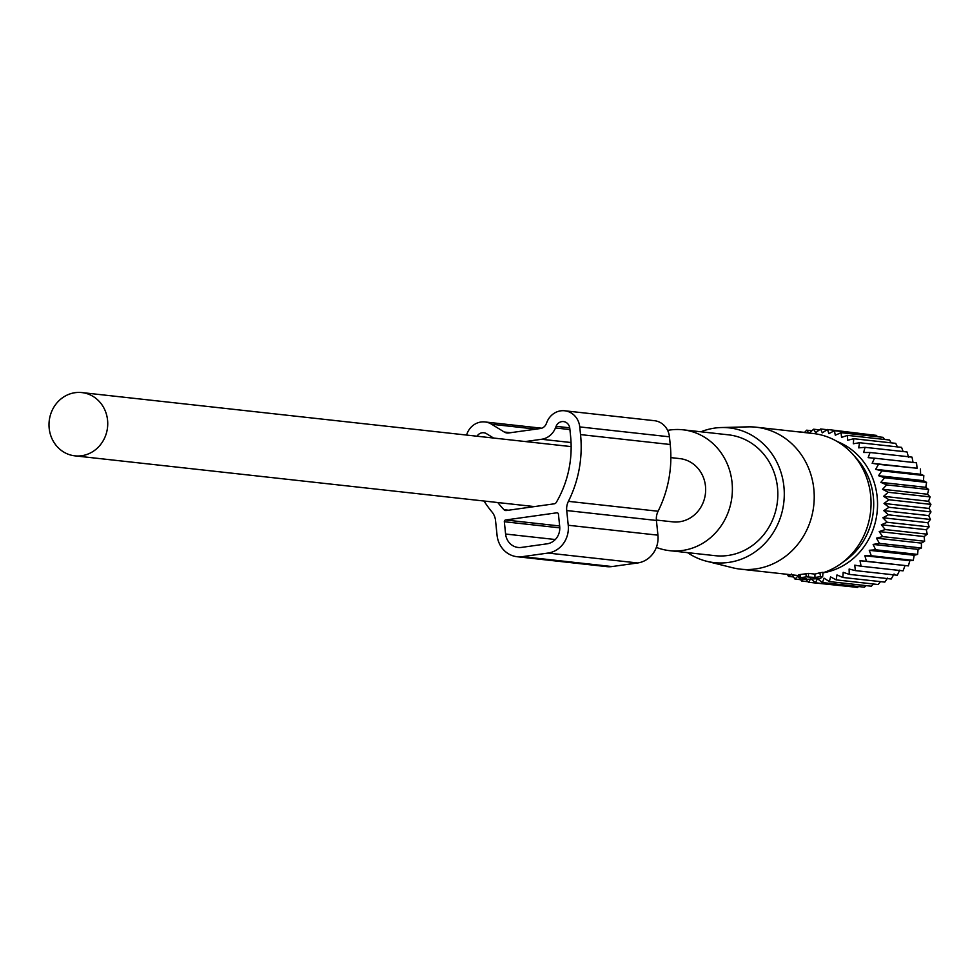 <?xml version="1.0" encoding="UTF-8"?>
<svg xmlns="http://www.w3.org/2000/svg" width="980" height="980" viewBox="0 0 980 980"><rect width="100%" height="100%" fill="white"/><g stroke="black" fill="none" stroke-linecap="round" stroke-linejoin="round"><path stroke-width="1.47" d="M656.38 520.049L672.795 521.862A31.826 29.339 -83.7 0 0 679.544 521.764A31.826 29.339 -83.7 0 0 705.661 489.792A31.826 29.339 -83.7 0 0 679.777 458.603L670.871 457.611M81.622 455.737A31.826 29.339 -83.7 0 0 107.739 423.777A31.826 29.339 -83.7 0 0 81.855 392.576A31.826 29.339 -83.7 0 0 75.105 392.686A31.826 29.339 -83.7 0 0 49 424.646A31.826 29.339 -83.7 0 0 74.872 455.847A31.826 29.339 -83.7 0 0 81.622 455.737M806.356 576.865L814.956 577.453L814.919 574.084L808.573 573.386L798.957 574.733L800.121 574.488L800.66 577.661L806.356 576.865L805.817 573.692M800.66 577.661L806.405 578.653L800.476 579.707L820.321 578.506L822.686 576.583L820.542 576.669L819.88 572.761L814.919 574.084M814.956 577.453L820.542 576.669M822.673 576.571L822.992 572.271L822.686 576.583M822.98 572.32L819.88 572.761M822.955 572.786A71.405 65.832 -83.7 0 0 840.816 563.757A71.405 65.832 -83.7 0 0 842.959 562.153A71.405 65.832 -83.7 0 0 852.894 454.377A71.405 65.832 -83.7 0 0 812.984 433.479L756.168 427.207A71.405 65.832 -83.7 0 0 747.948 426.863L721.366 427.537A67.792 62.487 96.3 0 1 781.342 473.548A67.792 62.487 96.3 0 1 757.626 550.013A67.792 62.487 96.3 0 1 706.605 561.246A67.792 62.487 96.3 0 1 687.58 552.647M706.605 561.246L732.403 567.702A71.405 65.832 -83.7 0 0 740.5 569.16A71.405 65.832 -83.7 0 0 786.144 555.88A71.405 65.832 -83.7 0 0 812.249 479.588A71.405 65.832 -83.7 0 0 756.168 427.207M740.5 569.16L797.304 575.432A71.405 65.832 -83.7 0 0 798.7 575.579M840.816 563.757L845.691 560.254A66.211 61.03 -83.7 0 0 847.676 558.772A66.211 61.03 -83.7 0 0 856.888 458.848L852.894 454.377M700.92 431.788A67.792 62.487 96.3 0 1 721.366 427.537M656.355 547.379A60.797 56.044 -83.7 0 0 669.622 550.662A60.797 56.044 -83.7 0 0 708.479 539.343A60.797 56.044 -83.7 0 0 730.7 474.394A60.797 56.044 -83.7 0 0 682.962 429.804A60.797 56.044 -83.7 0 0 667.637 430.392M669.622 550.662L715.057 555.672A60.797 56.044 -83.7 0 0 753.926 544.365A60.797 56.044 -83.7 0 0 776.148 479.416A60.797 56.044 -83.7 0 0 728.41 434.826L682.962 429.804M897.398 446.892L895.732 443.352L853.764 438.721L853.298 443.756L859.607 442.727L901.576 447.358L903.144 451.535M891.175 442.85L889.534 440.008L847.577 435.377L847.577 440.265L853.764 438.721M908.583 457.464L907.027 451.964L865.058 447.333L863.637 452.503L870.056 452.503L868.145 457.66L874.54 458.187L872.151 463.283L878.497 464.324L875.63 469.322L881.853 470.878L878.545 475.704L884.609 477.75L880.848 482.368L886.716 484.904L882.539 489.265L888.174 492.266L883.605 496.321L888.946 499.751L884.009 503.475L889.032 507.285L883.776 510.641L888.444 514.818L882.882 517.759L887.17 522.266L881.363 524.766L885.234 529.555L879.207 531.577L882.649 536.611L876.463 538.155L879.44 543.373L873.131 544.415L875.642 549.78L869.26 550.295L871.294 555.758L864.875 555.758L866.43 561.258L860.024 560.732L861.089 566.22L854.756 565.178L855.344 570.605L849.121 569.049L849.244 574.366L843.18 572.32L842.837 577.465L884.805 582.108L887.537 578.139M913.091 462.621L912.013 457.133L870.056 452.503M872.151 463.283L917.096 468.244L916.508 462.817L874.54 458.187M917.096 468.244L878.497 464.324M875.63 469.322L920.575 474.283L920.453 468.967M920.575 474.283L923.822 475.508L881.853 470.878M878.545 475.704L923.491 480.666L923.822 475.508M923.491 480.666L926.578 482.393L884.609 477.75M880.848 482.368L925.794 487.33L926.578 482.393M925.794 487.33L928.685 489.535L886.716 484.904M882.539 489.265L927.497 494.226L928.685 489.535M927.497 494.226L930.13 496.897L888.174 492.266M883.605 496.321L928.55 501.282L930.13 496.897M928.55 501.282L930.914 504.382L888.946 499.751M884.009 503.475L928.954 508.436L930.914 504.382M928.954 508.436L931 511.928L889.032 507.285M883.776 510.641L928.722 515.602L931 511.928M928.722 515.602L930.412 519.461L888.444 514.818M882.882 517.759L927.84 522.72L930.412 519.461M927.84 522.72L929.138 526.897L887.17 522.266M881.363 524.766L926.308 529.727L929.138 526.897M926.308 529.727L927.202 534.186L885.234 529.555M879.207 531.577L924.164 536.55L927.202 534.186M924.164 536.55L924.618 541.242L882.649 536.611M876.463 538.155L921.408 543.116L924.618 541.242M921.408 543.116L921.408 548.004L879.44 543.373M873.131 544.415L918.076 549.376L921.408 548.004M918.076 549.376L917.611 554.411L875.642 549.78M869.26 550.295L914.205 555.268L917.611 554.411M914.205 555.268L913.262 560.389L871.294 555.758M864.875 555.758L909.82 560.719L913.262 560.389M909.82 560.719L908.387 565.889L866.43 561.258M860.024 560.732L908.387 565.889M904.969 565.693L903.058 570.85L861.089 566.22M899.701 570.14L897.313 575.236L855.344 570.605M894.066 574.01L891.212 578.996L849.244 574.366M870.032 434.667L827.549 429.485L828.847 433.662L834.397 430.735L835.291 435.194L841.097 432.695L841.551 437.399L847.577 435.377M877.467 436.713L876.365 435.365L834.397 430.735M884.524 439.457L883.066 437.337L841.097 432.695M804.433 432.535L806.699 430.183L809.064 433.27L813.62 429.216L815.666 432.707L820.603 428.983L822.281 432.829L827.549 429.485M837.153 441.49A68.171 62.843 96.3 0 1 877.541 503.255A68.171 62.843 96.3 0 1 838.941 567.849A68.171 62.843 96.3 0 1 822.955 572.847M859.607 442.727L858.664 447.848L865.058 447.333M880.518 581.63L878.154 584.521L836.197 579.878L830.562 576.889L829.374 581.581L824.033 578.163L822.441 582.549L817.418 578.727L815.47 582.782L810.803 578.604L808.524 582.279L805.903 579.523M873.474 583.994L871.342 586.212L829.374 581.581M866.149 585.648L864.409 587.192L822.441 582.549M858.603 586.542L857.439 587.424L815.47 582.782M850.836 586.689L808.524 582.279M804.568 432.401L799.876 431.886M811.881 430.759L806.699 430.183M819.439 429.853L813.62 429.216M827.194 429.705L820.603 428.983M787.308 574.329L788.496 576.387L791.534 574.035L794.976 579.07L797.793 576.24L799.496 578.347M800.587 579.707L801.664 581.03L802.767 579.633M842.837 577.465L836.969 574.942L836.197 579.878M808.01 581.728L801.664 581.03M799.852 579.609L794.976 579.07M793.518 576.951L788.496 576.387M669.438 436.81L579.744 426.913A18.632 17.175 -83.7 0 0 564.701 410.779L654.395 420.69A18.632 17.175 -83.7 0 1 669.438 436.81L670.222 444.504A112.541 103.758 -83.7 0 1 658.082 511.242A15.619 14.406 -83.7 0 0 657.837 511.768A15.619 14.406 -83.7 0 0 656.416 520.454L566.722 510.543L568.241 525.255A24.843 22.895 -83.7 0 1 548.004 553.063L522.377 556.652A24.843 22.895 -83.7 0 1 517.109 556.726A24.843 22.895 -83.7 0 1 497.056 535.227L495.537 520.515A15.521 14.308 96.3 0 0 492.389 512.479A15.619 14.406 96.3 0 0 492.034 512.038A112.541 103.758 -83.7 0 1 484.01 501.013M656.416 520.454L657.935 535.166L568.241 525.255M517.109 556.726L606.804 566.636A24.843 22.895 -83.7 0 0 612.071 566.55L637.698 562.961A24.843 22.895 -83.7 0 0 657.935 535.166M564.701 410.779A18.632 17.175 -83.7 0 0 546.913 422.147L546.252 423.801A7.767 7.154 -83.7 0 1 540.482 428.505L508.694 432.964A7.767 7.154 -83.7 0 1 507.052 432.988A7.767 7.154 -83.7 0 1 504.284 432.033L510.458 432.707M579.744 426.913L580.54 434.593L670.222 444.504M535.95 429.142L491.617 424.242A18.632 17.175 -83.7 0 0 484.978 421.951A18.632 17.175 -83.7 0 0 466.578 435.059M491.617 424.242L504.284 432.033M566.722 510.543A15.521 14.308 96.3 0 1 568.143 501.87A15.619 14.406 96.3 0 1 568.4 501.344A112.541 103.758 -83.7 0 0 580.54 434.593M497.803 502.544A101.675 93.737 -83.7 0 0 503.99 509.698A3.148 2.903 -83.7 0 0 506.317 510.531L554.215 503.818A3.148 2.903 -83.7 0 0 556.309 502.373A101.675 93.737 -83.7 0 0 570.568 435.99L569.784 428.309A7.767 7.154 -83.7 0 0 563.512 421.584A7.767 7.154 -83.7 0 0 556.101 426.325L555.44 427.966L569.907 429.571M571.046 442.531L541.597 439.273A18.632 17.175 -83.7 0 0 555.44 427.966M541.597 439.273L525.354 441.551M493.602 438.048L486.558 433.711A7.767 7.154 -83.7 0 0 483.789 432.756A7.767 7.154 -83.7 0 0 477.015 436.21M505.594 519.988A1.556 1.433 -83.7 0 0 504.333 521.727L505.594 534.039A15.521 14.308 -83.7 0 0 518.138 547.465A15.521 14.308 -83.7 0 0 521.421 547.416L547.048 543.827A15.521 14.308 -83.7 0 0 559.702 526.456L558.429 514.157A1.556 1.433 -83.7 0 0 556.848 512.81L505.594 519.988L559.654 525.966M808.378 576.73L808.573 573.386M799.803 577.832L798.957 574.733M800.819 579.437L800.574 578.004M637.698 562.961L548.004 553.063M612.071 566.55L522.377 556.652M658.082 511.242L568.4 501.344M569.711 427.819L556.101 426.325M508.608 510.213L503.99 509.698M559.788 527.852L504.333 521.727M555.317 539.527L505.594 534.039M557.498 512.883L556.848 512.81M571.156 446.611L81.855 392.576M534.455 506.587L74.872 455.847M799.717 577.894L798.798 574.709M799.864 579.658L798.676 575.505M541.707 428.211L484.978 421.951"/></g></svg>
